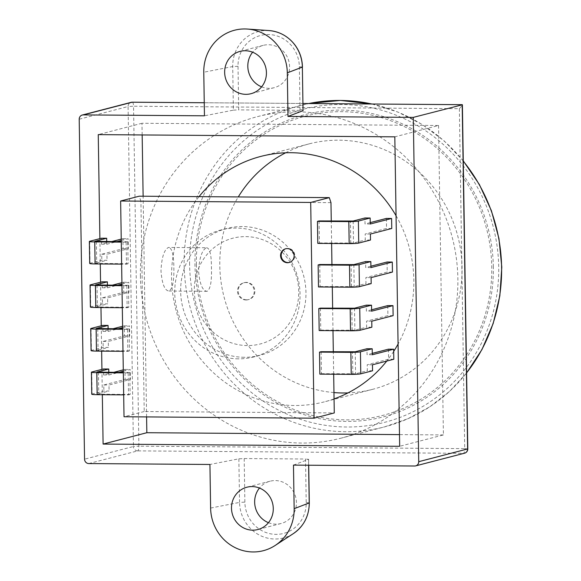 <?xml version="1.0" encoding="UTF-8"?>
<svg xmlns="http://www.w3.org/2000/svg" width="581" height="581" viewBox="0 0 581 581"><rect width="100%" height="100%" fill="white"/><g stroke="black" fill="none" stroke-linecap="round" stroke-linejoin="round"><path stroke-width="0.44" stroke-dasharray="2.9 2.18" d="M330.974 202.646L140.914 201.222L144.219 411.515L334.278 412.938M333.676 374.229L333.32 351.788M332.986 330.647L332.637 308.206M332.303 287.065L331.947 264.624M331.62 243.475L331.264 221.041M238.413 358.833A65.566 62.465 75.5 0 1 175.346 301.132A65.566 62.465 75.5 0 1 220.911 229.996A65.566 62.465 75.5 0 1 297.85 277.769A65.566 62.465 75.5 0 1 253.853 356.923A65.566 62.465 75.5 0 1 238.413 358.833M144.219 411.515L124.022 416.751M140.914 201.222L139.222 196.189M244.332 357.3A65.566 62.465 75.5 0 1 181.257 299.593A65.566 62.465 75.5 0 1 226.83 228.456A65.566 62.465 75.5 0 1 303.761 276.229A65.566 62.465 75.5 0 1 259.772 355.39A65.566 62.465 75.5 0 1 244.332 357.3M247.375 345.572A54.643 52.058 75.5 0 1 200.873 263.513A54.643 52.058 75.5 0 1 291.306 264.188A54.643 52.058 75.5 0 1 247.375 345.572M289.447 262.43A7.103 6.769 -104.5 0 0 294.538 253.781A7.103 6.769 -104.5 0 0 285.881 248.697M246.656 299.803A8.744 8.33 75.5 0 1 238.246 292.112A8.744 8.33 75.5 0 1 244.325 282.627A8.744 8.33 75.5 0 1 254.58 288.997A8.744 8.33 75.5 0 1 248.712 299.549A8.744 8.33 75.5 0 1 246.656 299.803M246.01 299.97A8.744 8.33 75.5 0 1 237.6 292.279A8.744 8.33 75.5 0 1 243.679 282.794A8.744 8.33 75.5 0 1 253.933 289.164A8.744 8.33 75.5 0 1 248.072 299.716A8.744 8.33 75.5 0 1 246.01 299.97M126.469 264.159L128.081 263.738L127.733 241.732L126.128 242.146L126.469 264.159L121.625 264.123M126.128 242.146L121.284 242.11M127.733 241.732L121.276 241.681M128.081 263.738L95.168 263.375L94.921 241.405M89.706 263.454A7.647 0.574 179.1 0 1 90.04 263.28L101.813 260.23L107.035 260.266L95.262 263.324M111.588 241.609L101.559 244.209L101.464 238.217M121.233 239.103L122.918 238.668L123.07 248.69L101.719 254.231L101.813 260.23M101.559 244.209L106.781 244.252L106.737 241.573M106.781 244.252L116.81 241.645M121.255 240.49L128.14 238.704L128.292 248.733L106.94 254.275L107.035 260.266M101.719 254.231L106.94 254.275M123.07 248.69L128.292 248.733M122.918 238.668L128.14 238.704M127.159 307.741L128.764 307.32L128.416 285.315L126.811 285.729L127.159 307.741L122.315 307.705M126.811 285.729L121.966 285.692M128.416 285.315L121.959 285.264M128.764 307.32L95.85 306.957L95.604 284.995M90.389 307.044A7.647 0.574 179.1 0 1 90.73 306.862L102.496 303.812L107.717 303.848L95.945 306.906M112.271 285.191L102.249 287.791L102.154 281.8M121.916 282.686L123.6 282.25L123.76 292.279L102.401 297.821L102.496 303.812M102.249 287.791L107.47 287.835L107.427 285.155M107.47 287.835L117.493 285.235M121.937 284.08L128.822 282.293L128.982 292.316L107.623 297.857L107.717 303.848M102.401 297.821L107.623 297.857M123.76 292.279L128.982 292.316M123.6 282.25L128.822 282.293M127.842 351.323L129.447 350.909L129.105 328.897L127.493 329.311L127.842 351.323L122.998 351.287M127.493 329.311L122.649 329.274M129.105 328.897L122.642 328.846M129.447 350.909L96.533 350.539L96.286 328.577M91.072 350.626A7.647 0.574 179.1 0 1 91.413 350.452L103.178 347.394L108.4 347.431L96.635 350.488M112.954 328.773L102.931 331.381L102.837 325.382M122.606 326.275L124.283 325.832L124.443 335.862L103.091 341.403L103.178 347.394M102.931 331.381L108.153 331.417L108.11 328.737M108.153 331.417L118.175 328.817M122.627 327.662L129.505 325.876L129.665 335.898L108.306 341.439L108.4 347.431M103.091 341.403L108.306 341.439M124.443 335.862L129.665 335.898M124.283 325.832L129.505 325.876M128.524 394.906L130.137 394.492L129.788 372.479L128.176 372.9L128.524 394.906L123.68 394.869M128.176 372.9L123.332 372.864M129.788 372.479L123.332 372.436M130.137 394.492L97.223 394.121L96.976 372.16M91.754 394.208A7.647 0.574 179.1 0 1 92.096 394.034L103.868 390.977L109.09 391.02L97.317 394.071M113.644 372.363L103.614 374.963L103.52 368.971M123.288 369.857L124.966 369.422L125.126 379.444L103.774 384.985L103.868 390.977M103.614 374.963L108.836 374.999L108.792 372.319M108.836 374.999L118.858 372.399M123.31 371.244L130.188 369.458L130.347 379.48L108.996 385.021L109.09 391.02M103.774 384.985L108.996 385.021M125.126 379.444L130.347 379.48M124.966 369.422L130.188 369.458M319.056 220.947L319.405 242.96L317.792 243.374M319.405 242.96L353.502 243.04L365.275 239.989L365.18 233.998L386.539 228.449L386.38 218.427M370.228 222.617L365.028 223.968L364.933 217.977M370.402 234.034L365.18 233.998M370.496 240.026L365.275 239.989M370.25 224.012L365.028 223.968M391.761 228.493L386.539 228.449M319.746 264.529L320.087 286.542L318.482 286.956M320.087 286.542L354.192 286.629L365.957 283.572L365.87 277.58L387.222 272.039L387.062 262.009M370.91 266.207L365.71 267.55L365.616 261.559M371.085 277.616L365.87 277.58M371.179 283.608L365.957 283.572M370.932 267.594L365.71 267.55M392.444 272.075L387.222 272.039M320.429 308.119L320.77 330.124L319.165 330.545M320.77 330.124L354.875 330.211L366.647 327.154L366.553 321.162L387.905 315.621L387.745 305.599M371.593 309.789L366.393 311.14L366.299 305.148M371.775 321.199L366.553 321.162M371.869 327.197L366.647 327.154M371.615 311.176L366.393 311.14M393.126 315.657L387.905 315.621M321.111 351.701L321.46 373.706L319.848 374.128M321.46 373.706L355.557 373.794L367.33 370.736L367.236 364.745L388.587 359.203L388.435 349.181M372.276 353.371L367.076 354.722L366.981 348.731M372.457 364.788L367.236 364.745M372.552 370.78L367.33 370.736M372.298 354.759L367.076 354.722M393.809 359.24L388.587 359.203M206.48 247.738C209.799 248.014 211.455 254.718 211.44 267.841C211.869 281.189 210.445 289.011 207.163 291.321C202.631 291.045 199.77 284.334 198.579 271.182C199.348 257.855 201.977 250.041 206.48 247.738L168.454 247.448C164.103 249.757 161.612 257.579 160.981 270.899C162.034 284.044 164.75 290.754 169.136 291.03C172.564 288.735 174.133 280.913 173.85 267.565C173.719 254.434 171.918 247.724 168.454 247.448M207.163 291.321L169.136 291.03M285.656 152.781A126.767 120.768 75.5 0 1 309.085 143.885A126.767 120.768 75.5 0 1 462.062 267.5A126.767 120.768 75.5 0 1 372.77 389.292A126.767 120.768 75.5 0 1 347.975 392.909M333.959 392.567A126.767 120.768 75.5 0 1 219.792 265.677A126.767 120.768 75.5 0 1 238.283 196.93M140.399 276.244A166.108 158.243 75.5 0 1 257.405 116.65A166.108 158.243 75.5 0 1 457.864 278.626A166.108 158.243 75.5 0 1 340.858 438.212A166.108 158.243 75.5 0 1 140.399 276.244M261.61 86.845A21.853 20.822 -104.5 0 0 274.181 87.68A21.853 20.822 -104.5 0 0 289.578 66.684A21.853 20.822 -104.5 0 0 263.2 45.369A21.853 20.822 -104.5 0 0 252.619 52.217M268.458 522.682A21.853 20.822 -104.5 0 0 281.03 523.517A21.853 20.822 -104.5 0 0 296.426 502.521A21.853 20.822 -104.5 0 0 270.049 481.206A21.853 20.822 -104.5 0 0 259.467 488.055M396.06 215.725A126.767 120.768 75.5 0 1 413.839 280.013A126.767 120.768 75.5 0 1 398.072 344.054M393.686 351.396A126.767 120.768 75.5 0 1 386.75 361.077M334.06 398.893A126.767 120.768 75.5 0 1 324.547 401.805A126.767 120.768 75.5 0 1 171.562 278.197A126.767 120.768 75.5 0 1 199.043 196.639M300.05 110.339L238.711 109.882L238.021 66.299A32.093 30.575 75.5 0 1 268.19 34.526A32.093 30.575 75.5 0 1 299.368 66.757L300.05 110.339L303.137 110.608M99.881 238.631L100.273 263.963M100.564 282.213L100.963 307.545M101.247 325.796L101.646 351.127M101.929 369.378L102.329 394.71M244.187 458.547L305.526 459.012L306.209 502.594A32.093 30.575 75.5 0 1 276.04 534.367A32.093 30.575 75.5 0 1 244.87 502.137L244.187 458.547L238.864 458.823L209.93 464.473M293.47 465.105L308.526 459.346L305.526 459.012M269.047 30.568A36.443 34.722 -104.5 0 0 232.705 66.568L233.388 110.15L204.454 115.808M233.388 110.15L238.711 109.882M142.163 134.952L141.982 123.266L438.553 125.496L394.819 136.847M141.982 123.266L98.247 134.618M438.553 125.496L443.419 434.937L399.677 446.288M443.419 434.937L399.496 434.61M146.594 416.926L143.129 196.218M459.368 108.683L464.713 448.634L138.895 446.186L133.55 106.236L459.368 108.683C461.764 106.091 462.708 104.762 462.193 104.689M96.366 241.493L96.707 263.505M89.699 241.275L90.04 263.28M97.049 285.075L97.39 307.088M90.382 284.857L90.73 306.862M97.731 328.664L98.08 350.67M91.064 328.439L91.413 350.452M98.414 372.247L98.763 394.252M91.747 372.022L92.096 394.034M350.771 243.192L350.43 221.187M353.161 221.034L353.502 243.04M351.461 286.774L351.113 264.769M353.844 264.616L354.192 286.629M352.144 330.364L351.795 308.351M354.526 308.199L354.875 330.211M352.827 373.946L352.485 351.933M355.216 351.781L355.557 373.794M493.342 266.868A156.122 148.729 -104.5 0 0 341.708 110.092A156.122 148.729 -104.5 0 0 194.969 264.631A156.122 148.729 -104.5 0 0 346.603 421.407A156.122 148.729 -104.5 0 0 493.342 266.868M196.385 264.66A154.553 147.233 75.5 0 1 341.65 111.675A154.553 147.233 75.5 0 1 491.758 266.882A154.553 147.233 75.5 0 1 346.487 419.867A154.553 147.233 75.5 0 1 196.385 264.66M463.275 161.133A166.108 158.243 -104.5 0 0 371.818 103.999M257.405 116.65L308.816 103.52A166.108 158.243 -104.5 0 0 301.14 105.299A166.108 158.243 -104.5 0 0 184.141 264.892A166.108 158.243 -104.5 0 0 384.593 426.868A166.108 158.243 -104.5 0 0 466.601 372.864M189.602 264.587A161.736 154.081 75.5 0 1 341.621 104.493A161.736 154.081 75.5 0 1 498.709 266.911A161.736 154.081 75.5 0 1 346.69 427.006A161.736 154.081 75.5 0 1 189.602 264.587M88.791 463.565L137.675 450.878L463.493 453.325L414.609 466.013M79.205 119.221L128.089 106.534L133.434 446.491L84.55 459.179M204.251 102.735L303.021 103.476L204.251 102.75M137.675 450.878A4.372 4.161 75.5 0 1 133.434 446.491L138.895 446.186A4.372 1.285 90.4 0 1 137.675 450.878M132.403 102.212A4.372 1.285 90.4 0 1 133.55 106.236L128.089 106.534A4.372 4.161 75.5 0 1 131.168 102.336M464.524 453.202A4.372 4.161 75.5 0 1 463.493 453.325A4.372 1.285 90.4 0 0 464.713 448.634L467.792 448.902M210.612 508.063L239.554 502.405A36.443 34.722 -104.5 0 0 258 534.324A36.443 34.722 -104.5 0 0 293.34 533.612M308.613 465.214L308.526 459.346M238.864 458.823L239.554 502.405L244.87 502.137M238.021 66.299L232.705 66.568L203.771 72.226M309.295 502.863L306.209 502.594M302.447 67.026L299.368 66.757M226.83 228.456L220.911 229.996M259.772 355.39L253.853 356.923M286.201 248.61L285.561 248.777M289.774 262.358L289.127 262.525M248.072 299.716L248.712 299.549M243.679 282.794L244.325 282.627M95.168 263.375L94.819 241.362M95.85 306.957L95.509 284.944M96.533 350.539L96.192 328.526M97.223 394.121L96.874 372.116M372.022 103.999L397.854 112.031L422.118 124.436L444.131 140.871L463.268 160.857M274.181 87.68L251.028 93.694M281.03 523.517L257.877 529.531M372.77 389.292L324.547 401.805M309.085 143.885L260.854 156.405M270.049 481.206L246.896 487.219M263.2 45.369L240.047 51.382M466.601 372.987L449.527 391.412L429.831 406.773L408.015 418.683L384.593 426.868L340.858 438.212M308.613 459.273L308.707 465.221"/><path stroke-width="0.87" d="M331.264 221.041L330.974 202.646L329.282 197.62L139.222 196.189L120.637 201.011L124.022 416.751L314.081 418.182L334.278 412.938L333.676 374.229M333.32 351.788L332.986 330.647M332.637 308.206L332.303 287.065M331.947 264.624L331.62 243.475M329.282 197.62L310.697 202.442L120.637 201.011M314.081 418.182L310.697 202.442M287.457 262.735A7.103 6.769 -104.5 0 0 293.892 253.948A7.103 6.769 -104.5 0 0 280.623 256.482A7.103 6.769 -104.5 0 0 287.457 262.735M285.881 248.697A7.103 6.769 -104.5 0 0 289.447 262.43M121.284 242.11L94.754 241.914A7.647 0.574 179.1 0 1 89.358 241.449A7.647 0.574 179.1 0 1 89.699 241.275L101.464 238.217L106.686 238.254L94.819 241.362L121.276 241.681M121.625 264.123L95.102 263.919A7.647 0.574 179.1 0 1 89.706 263.454L89.358 241.449M111.588 241.609L121.233 239.103M106.737 241.573L106.686 238.254M116.81 241.645L121.255 240.49M121.966 285.692L95.437 285.496A7.647 0.574 179.1 0 1 90.04 285.031A7.647 0.574 179.1 0 1 90.382 284.857L102.154 281.8L107.376 281.843L95.509 284.944L121.959 285.264M122.315 307.705L95.785 307.502A7.647 0.574 179.1 0 1 90.389 307.044L90.04 285.031M112.271 285.191L121.916 282.686M107.427 285.155L107.376 281.843M117.493 285.235L121.937 284.08M122.649 329.274L96.126 329.078A7.647 0.574 179.1 0 1 90.73 328.614A7.647 0.574 179.1 0 1 91.064 328.439L102.837 325.382L108.059 325.425L96.192 328.526L122.642 328.846M122.998 351.287L96.468 351.091A7.647 0.574 179.1 0 1 91.072 350.626L90.73 328.614M112.954 328.773L122.606 326.275M108.11 328.737L108.059 325.425M118.175 328.817L122.627 327.662M123.332 372.864L96.809 372.661A7.647 0.574 179.1 0 1 91.413 372.196A7.647 0.574 179.1 0 1 91.747 372.022L103.52 368.971L108.741 369.008L96.874 372.116L123.332 372.436M123.68 394.869L97.158 394.673A7.647 0.574 179.1 0 1 91.754 394.208L91.413 372.196M113.644 372.363L123.288 369.857M108.792 372.319L108.741 369.008M118.858 372.399L123.31 371.244M319.056 220.947L317.451 221.368L348.818 221.601A7.647 0.574 -0.9 0 0 358.383 221.07L370.155 218.02L364.933 217.977L353.161 221.034L319.056 220.947M370.155 218.02L370.25 224.012L391.601 218.471L391.761 228.493L370.402 234.034L370.496 240.026L358.724 243.083A7.647 0.574 -0.9 0 1 349.166 243.613L317.792 243.374L317.451 221.368M391.601 218.471L386.38 218.427L370.228 222.617M319.746 264.529L318.134 264.951L349.508 265.183A7.647 0.574 -0.9 0 0 359.065 264.653L370.838 261.603L365.616 261.559L353.844 264.616L319.746 264.529M370.838 261.603L370.932 267.594L392.284 262.053L392.444 272.075L371.085 277.616L371.179 283.608L359.414 286.665A7.647 0.574 -0.9 0 1 349.849 287.196L318.482 286.956L318.134 264.951M392.284 262.053L387.062 262.009L370.91 266.207M320.429 308.119L318.816 308.533L350.19 308.765A7.647 0.574 -0.9 0 0 359.748 308.242L371.52 305.185L366.299 305.148L354.526 308.199L320.429 308.119M371.52 305.185L371.615 311.176L392.967 305.635L393.126 315.657L371.775 321.199L371.869 327.197L360.097 330.248A7.647 0.574 -0.9 0 1 350.532 330.778L319.165 330.545L318.816 308.533M392.967 305.635L387.745 305.599L371.593 309.789M321.111 351.701L319.506 352.115L350.873 352.355A7.647 0.574 -0.9 0 0 360.438 351.825L372.203 348.767L366.981 348.731L355.216 351.781L321.111 351.701M372.203 348.767L372.298 354.759L393.657 349.217L393.809 359.24L372.457 364.788L372.552 370.78L360.779 373.83A7.647 0.574 -0.9 0 1 351.222 374.36L319.848 374.128L319.506 352.115M393.657 349.217L388.435 349.181L372.276 353.371M347.975 392.909A126.767 120.768 75.5 0 1 333.959 392.567M266.425 72.69A21.853 20.822 75.5 0 1 251.028 93.694A21.853 20.822 75.5 0 1 224.651 72.378A21.853 20.822 75.5 0 1 240.047 51.382A21.853 20.822 75.5 0 1 266.425 72.69M252.619 52.217A21.853 20.822 -104.5 0 0 247.811 66.372A21.853 20.822 -104.5 0 0 261.61 86.845M273.273 508.528A21.853 20.822 75.5 0 1 257.877 529.531A21.853 20.822 75.5 0 1 231.499 508.215A21.853 20.822 75.5 0 1 246.896 487.219A21.853 20.822 75.5 0 1 273.273 508.528M259.467 488.055A21.853 20.822 -104.5 0 0 254.652 502.209A21.853 20.822 -104.5 0 0 268.458 522.682M398.072 344.054A126.767 120.768 75.5 0 1 393.686 351.396M386.75 361.077A126.767 120.768 75.5 0 1 334.06 398.893M199.043 196.639A126.767 120.768 75.5 0 1 260.854 156.405A126.767 120.768 75.5 0 1 396.06 215.725M238.283 196.93A126.767 120.768 75.5 0 1 285.656 152.781M102.329 394.71L103.106 444.066L399.677 446.288L394.819 136.847L98.247 134.618L99.881 238.631M100.273 263.963L100.564 282.213M100.963 307.545L101.247 325.796M101.646 351.127L101.929 369.378M293.34 533.612A36.443 34.722 -104.5 0 0 309.208 502.928L309.295 502.863C309.107 516.095 303.79 526.342 293.34 533.612L275.125 545.486A43.713 41.643 -104.5 0 1 232.749 546.351A43.713 41.643 -104.5 0 1 210.612 508.063L209.93 464.473L88.791 463.565A4.372 4.161 -104.5 0 1 84.55 459.179L79.205 119.221A4.372 4.161 -104.5 0 1 82.284 115.023L131.168 102.336A4.372 4.161 75.5 0 1 132.199 102.212L83.315 114.9A4.372 4.161 -104.5 0 0 82.284 115.023M275.125 545.486A43.713 41.643 -104.5 0 0 294.16 508.687L293.47 465.105L414.609 466.013A4.372 4.161 -104.5 0 0 418.719 461.684L413.309 117.377L287.994 116.432L287.312 72.85A43.713 41.643 -104.5 0 0 247.361 29.05A43.713 41.643 -104.5 0 0 203.771 72.226L204.454 115.808L83.315 114.9M418.719 461.684L467.792 448.902L462.389 104.783L413.309 117.377M302.447 67.026C302.258 59.037 299.854 51.811 295.228 45.34C288.496 36.458 279.766 31.534 269.047 30.568A36.443 34.722 -104.5 0 1 302.36 67.091L303.042 110.673L302.36 67.091L287.312 72.85M287.994 116.432L303.042 110.673M399.496 434.61L146.84 432.714L103.106 444.066M146.84 432.714L146.594 416.926M143.129 196.218L142.163 134.952M94.754 241.914L95.102 263.919M95.437 285.496L95.785 307.502M96.126 329.078L96.468 351.091M96.809 372.661L97.158 394.673M349.166 243.613L348.818 221.601M358.724 243.083L358.383 221.07M349.849 287.196L349.508 265.183M359.414 286.665L359.065 264.653M350.532 330.778L350.19 308.765M360.097 330.248L359.748 308.242M351.222 374.36L350.873 352.355M360.779 373.83L360.438 351.825M466.601 372.864A166.108 158.243 -104.5 0 0 501.599 267.275A166.108 158.243 -104.5 0 0 463.275 161.133M371.818 103.999A166.108 158.243 -104.5 0 0 308.816 103.52L340.372 100.455L372.022 103.999M415.64 465.889L464.524 453.202A4.372 4.161 75.5 0 0 467.603 448.997L462.193 104.689L303.021 103.491L462.28 104.674M204.251 102.75L132.199 102.212A4.372 1.285 90.4 0 1 132.301 102.198A4.372 4.372 0 0 0 131.168 102.336M132.403 102.212A4.372 1.285 90.4 0 0 132.301 102.198L204.251 102.735M294.16 508.687L309.208 502.928L308.613 465.214M463.268 160.857L479.398 184.555L491.41 210.707L498.948 238.53L501.795 267.173L499.849 295.787L493.182 323.508L481.983 349.501L466.601 372.987M464.524 453.202A4.372 4.372 0 0 0 467.792 448.902M269.047 30.568L247.361 29.05M308.707 465.221L309.295 502.863"/></g></svg>
